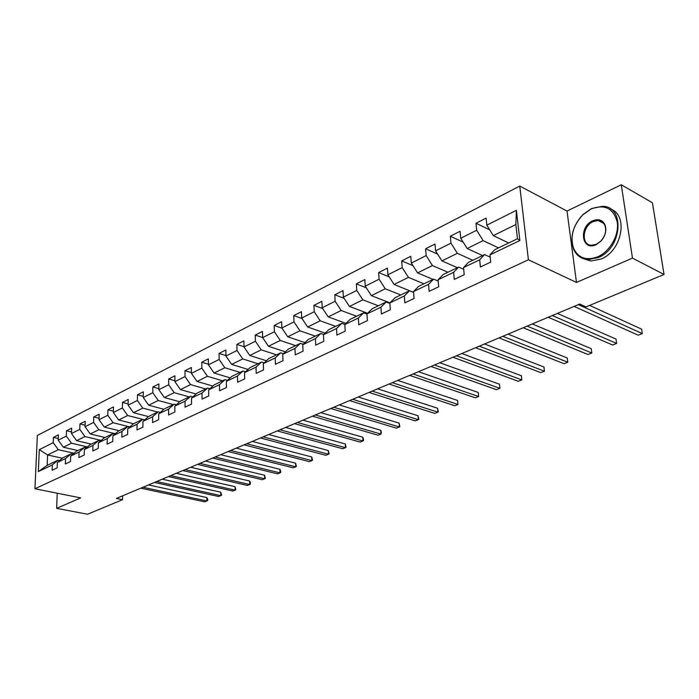 <?xml version="1.0" encoding="UTF-8"?>
<svg xmlns="http://www.w3.org/2000/svg" width="699" height="699" viewBox="0 0 699 699"><rect width="100%" height="100%" fill="white"/><g stroke="black" fill="none" stroke-linecap="round" stroke-linejoin="round"><path stroke-width="1.05" d="M519.759 186.056L37.344 435.468L34.95 488.767L528.409 259.775L519.759 186.056L567.02 211.054L576.474 282.44L632.464 258.106L621.289 184.763L567.02 211.054M621.289 184.763L652.429 202.78L664.05 274.462L632.464 258.106M62.377 458.238L47.602 454.962L47.165 465.359L57.912 460.187L52.329 464.887L52.11 470.261L57.152 467.876L57.362 462.467L65.514 458.553L65.322 463.996L70.494 461.541L70.686 456.071L79.066 452.052L78.891 457.557L84.203 455.032L84.369 449.509L92.976 445.377L92.827 450.942L98.279 448.347L98.428 442.764L107.27 438.518L107.139 444.145L112.749 441.48L112.871 435.827L121.958 431.466L121.853 437.163L127.629 434.428L127.716 428.705L137.065 424.223L136.987 429.981L142.919 427.168L142.989 421.375L152.6 416.761L152.557 422.598L158.664 419.697L158.699 413.843L168.59 409.09L168.573 414.988L174.855 412.008L174.864 406.084L185.052 401.191L185.069 407.168L191.535 404.092L191.517 398.089L202.002 393.056L202.055 399.103L208.721 395.94L208.66 389.859L219.477 384.677L219.556 390.793L226.432 387.534L226.336 381.383L237.477 376.036L237.599 382.231L244.685 378.867L244.554 372.637L256.052 367.124L256.21 373.397L263.523 369.928L263.348 363.62L275.214 357.932L275.415 364.284L282.964 360.701L282.746 354.314L294.995 348.434L295.24 354.882L303.034 351.178L302.772 344.703L315.424 338.631L315.712 345.157L323.768 341.339L323.462 334.777L336.534 328.504L336.874 335.118L345.21 331.16L344.843 324.511L358.369 318.028L358.762 324.729L367.377 320.64L366.958 313.903L380.946 307.184L381.401 313.982L390.322 309.753L389.85 302.92L404.328 295.965L404.843 302.859L414.079 298.473L413.537 291.544L428.548 284.344L429.125 291.334L438.701 286.791L438.09 279.766L453.642 272.304L454.298 279.39L464.223 274.681L463.542 267.551L479.671 259.81L480.396 267.001L490.698 262.116L489.947 254.882L519.864 240.526L516.386 210.338L515.853 224.536L493.311 235.633L508.68 242.972M52.329 464.887L38.331 471.598L39.301 449.649L53.211 442.677L53.421 437.391L58.27 438.518M516.386 210.338L486.836 225.165L486.093 218.114L475.984 223.243L476.692 230.251L460.746 238.245L460.082 231.299L450.331 236.236L450.969 243.156L435.591 250.862L434.996 244.012L425.586 248.774L426.154 255.598L411.318 263.042L410.794 256.28L401.707 260.884L402.205 267.612L387.884 274.794L387.412 268.119L378.64 272.575L379.085 279.216L365.236 286.153L364.834 279.565L356.35 283.873L356.735 290.426L343.349 297.136L342.999 290.635L334.795 294.795L335.127 301.26L322.178 307.752L321.881 301.339L313.938 305.358L314.218 311.745L301.688 318.028L301.435 311.693L293.746 315.59L293.991 321.898L281.854 327.98L281.645 321.723L274.2 325.498L274.392 331.728L262.641 337.626L262.466 331.448L255.249 335.101L255.406 341.252L244.012 346.966L243.881 340.867L236.882 344.415L236.996 350.487L225.943 356.027L225.856 349.998L219.067 353.441L219.145 359.443L208.424 364.817L208.363 358.867L201.775 362.204L201.819 368.128L191.412 373.353L191.386 367.464L184.99 370.706L185.008 376.56L174.899 381.637L174.907 375.817L168.695 378.972L168.669 384.756L158.856 389.684L158.891 383.934L152.854 386.993L152.801 392.716L143.26 397.504L143.33 391.824L137.458 394.795L137.38 400.457L128.1 405.105L128.197 399.496L122.482 402.388L122.386 407.98L113.36 412.506L113.474 406.949L107.917 409.771L107.795 415.293L99.013 419.697L99.153 414.21L93.745 416.954L93.596 422.414L85.051 426.705L85.208 421.279L79.948 423.944L79.773 429.352L71.455 433.52L71.639 428.155L66.51 430.75L66.318 436.097L58.209 440.169L58.41 434.857L53.421 437.391M664.05 274.462L586.015 306.913L579.716 304.056L116.392 498.422L122.552 499.68L122.622 495.809M57.362 462.467L62.945 457.758L71.106 453.826L72.871 454.219M77.904 450.549L63.329 447.22L71.464 443.218L87.419 446.914M71.106 453.826L65.514 458.553M58.209 440.169L63.329 447.22M66.318 436.097L71.464 443.218M70.686 456.071L76.278 451.336L84.658 447.299L86.475 447.718M91.272 444.11L76.619 440.685L84.972 436.569L101.163 440.414M84.658 447.299L79.066 452.052M71.455 433.52L76.619 440.685M79.773 429.352L84.972 436.569M84.369 449.509L89.961 444.739L98.568 440.588L100.438 441.034M104.99 437.495L90.267 433.965L98.847 429.745L115.283 433.747M98.568 440.588L92.976 445.377M85.051 426.705L90.267 433.965M93.596 422.414L98.847 429.745M98.428 442.764L104.02 437.958L112.862 433.703L114.793 434.175M119.075 430.706L104.282 427.072L113.098 422.729L129.787 426.906M112.862 433.703L107.27 438.518M99.013 419.697L104.282 427.072M107.795 415.293L113.098 422.729M112.871 435.827L118.472 431.003L127.559 426.626L129.542 427.124M133.535 423.743L118.681 419.985L127.734 415.529L144.71 419.872M127.559 426.626L121.958 431.466M113.36 412.506L118.681 419.985M122.386 407.98L127.734 415.529M127.716 428.705L133.317 423.847L142.657 419.348L137.065 424.223M148.459 416.595L133.474 412.707L142.788 408.12L157.756 412.069M128.1 405.105L133.474 412.707M137.38 400.457L142.788 408.12M142.989 421.375L148.581 416.49L158.192 411.86L160.307 412.419M163.889 409.273L148.686 405.219L158.262 400.501L173.291 404.581M158.192 411.86L152.6 416.761M143.26 397.504L148.686 405.219M152.801 392.716L158.262 400.501M158.699 413.843L164.282 408.924L174.173 404.162L176.358 404.756M179.757 401.75L164.335 397.521L174.191 392.672L189.272 396.883M174.173 404.162L168.59 409.09M158.856 389.684L164.335 397.521M168.669 384.756L174.191 392.672M174.864 406.084L180.438 401.139L190.617 396.237L192.88 396.866M196.078 394.009L180.438 389.596L190.574 384.607L205.724 388.959M190.617 396.237L185.052 401.191M174.899 381.637L180.438 389.596M185.008 376.56L190.574 384.607M191.517 398.089L197.074 393.126L207.559 388.076L209.901 388.749M212.889 386.058L197.004 381.444L207.446 376.298L222.649 380.798M207.559 388.076L202.002 393.056M191.412 373.353L197.004 381.444M201.819 368.128L207.446 376.298M208.66 389.859L214.209 384.869L225.008 379.662L227.428 380.387M230.198 377.871L214.069 373.039L224.825 367.753L240.08 372.401M225.008 379.662L219.477 384.677M208.424 364.817L214.069 373.039M219.145 359.443L224.825 367.753M226.336 381.383L231.858 376.359L242.99 370.994L245.506 371.772M248.031 369.448L231.657 364.389L242.736 358.937L258.036 363.751M242.99 370.994L237.477 376.036M225.943 356.027L231.657 364.389M236.996 350.487L242.736 358.937M244.554 372.637L250.059 367.595L261.531 362.065L264.143 362.886M266.424 360.771L249.779 355.476L261.208 349.849L276.542 354.83M261.531 362.065L256.052 367.124M244.012 346.966L249.779 355.476M255.406 341.252L261.208 349.849M263.348 363.62L268.818 358.552L280.666 352.846L283.366 353.729M285.384 351.842L268.46 346.276L280.255 340.474L295.633 345.629M280.666 352.846L275.214 357.932M262.641 337.626L268.46 346.276M274.392 331.728L280.255 340.474M282.746 354.314L288.18 349.22L300.413 343.331L303.217 344.284M304.956 342.641L287.743 336.787L299.915 330.802L315.319 336.14M300.413 343.331L294.995 348.434M281.854 327.98L287.743 336.787M293.991 321.898L299.915 330.802M302.772 344.703L308.172 339.592L320.797 333.502L323.716 334.524M325.157 333.152L307.639 326.992L320.212 320.815L335.642 326.354M320.797 333.502L315.424 338.631M301.688 318.028L307.639 326.992M314.218 311.745L320.212 320.815M323.462 334.777L328.818 329.64L341.863 323.349L344.904 324.458M346.022 323.366L328.189 316.883L341.173 310.496L356.63 316.236M341.863 323.349L336.534 328.504M322.178 307.752L328.189 316.883M335.127 301.26L341.173 310.496M344.843 324.511L350.155 319.356L363.646 312.855L366.975 314.113M367.595 313.283L349.421 306.433L362.851 299.827L378.316 305.786M363.646 312.855L358.369 318.028M343.349 297.136L349.421 306.433M356.735 290.426L362.851 299.827M366.958 313.903L372.218 308.731L386.163 302.003L389.885 303.453M389.893 302.868L371.379 295.633L385.263 288.801L400.728 294.987M386.163 302.003L380.946 307.184M365.236 286.153L371.379 295.633M379.085 279.216L385.263 288.801M389.85 302.92L395.04 297.73L409.474 290.775L413.616 292.453M413.607 292.374L394.087 284.458L408.452 277.389L423.917 283.811M409.474 290.775L404.328 295.965M387.884 274.794L394.087 284.458M402.205 267.612L408.452 277.389M413.537 291.544L418.666 286.345L433.616 279.137L438.203 281.077M433.048 279.417L417.591 272.89L432.463 265.568L447.919 272.252M433.616 279.137L428.548 284.344M411.318 263.042L417.591 272.89M426.154 255.598L432.463 265.568M438.09 279.766L443.131 274.558L458.631 267.088L463.708 269.316M457.373 267.691L441.925 260.91L457.347 253.326L472.769 260.273M458.631 267.088L453.642 272.304M435.591 250.862L441.925 260.91M450.969 243.156L457.347 253.326M463.542 267.551L468.496 262.335L484.573 254.585L490.182 257.162M482.563 255.554L467.15 248.503L483.131 240.639L498.518 247.865M484.573 254.585L479.671 259.81M460.746 238.245L467.15 248.503M476.692 230.251L483.131 240.639M489.947 254.882L494.805 249.657L517.478 238.726L519.864 240.526M486.836 225.165L493.311 235.633M57.222 493.214L56.645 508.339L87.558 514.237L122.552 499.68M56.645 508.339L80.673 497.898L34.95 488.767M576.474 282.44L528.409 259.775M517.478 238.726L515.853 224.536M57.912 460.187L59.625 460.562M74.024 453.24L58.305 449.693L47.602 454.962L39.301 449.649M47.165 465.359L38.331 471.598M53.211 442.677L58.305 449.693M475.984 223.243L489.737 229.857M450.331 236.236L463.201 242.177M425.586 248.774L437.644 254.121M401.707 260.884L413.004 265.699M378.64 272.575L389.247 276.918M356.35 283.873L366.311 287.805M334.795 294.795L344.153 298.359M313.938 305.358L322.737 308.6M293.746 315.59L302.029 318.543M274.2 325.498L281.985 328.181M255.249 335.101L262.632 337.565M236.882 344.415L244.003 346.713M219.067 353.441L225.943 355.599M201.775 362.204L208.416 364.223M184.99 370.706L191.412 372.602M168.695 378.972L174.899 380.754M152.854 386.993L158.856 388.67M137.458 394.795L143.278 396.377M122.482 402.388L128.118 403.873M107.917 409.771L113.387 411.178M93.745 416.954L99.048 418.282M79.948 423.944L85.095 425.202M66.51 430.75L71.508 431.947M578.353 304.624L642.294 333.598L638.126 335.197L574.124 306.407M589.633 305.411L641.621 329.159L642.294 333.598L641.621 329.159M597.776 256.769C610 251.465 619.305 235.03 617.261 222.116C613.547 208.319 604.81 203.942 591.048 208.975L582.669 214.96C572.979 225.655 569.947 236.786 573.573 248.346C578.353 258.141 586.417 260.945 597.776 256.769M591.363 208.608L602.512 206.275C625.36 206.319 622.11 248.32 598.257 257.564L588.025 259.6C581.131 258.997 576.273 255.432 573.468 248.923C569.755 237.083 572.857 225.69 582.774 214.733L591.363 208.608M596.081 244.676C581.664 251.736 578.335 226.904 592.717 220.779C598.606 218.464 602.774 219.958 605.203 225.244C606.767 230.757 605.317 236.079 600.869 241.216L596.081 244.676M593.189 221.574C582.284 226.1 580.895 245.192 591.529 245.262L596.387 244.283L600.939 240.998C605.168 236.113 606.54 231.063 605.054 225.821C603.796 222.605 601.524 220.832 598.248 220.526L593.189 221.574M610.76 209.115C628.672 215.275 621.883 251.002 601.14 259.014L590.917 261.033L583.036 258.56M66.213 495.014L65.592 494.892M63.434 494.455L62.814 494.333M552.324 315.546L616.649 343.454L612.612 345.009L548.234 317.259M557.383 313.423L616.02 339.076L616.649 343.454L616.02 339.076M527.168 326.101L591.817 353.004L587.911 354.498L523.21 327.761M532.297 323.943L591.24 348.679L591.817 353.004L591.24 348.679M502.843 336.306L567.771 362.248L563.979 363.698L499.016 337.905M508.033 334.122L567.23 357.984L567.771 362.248L567.23 357.984M479.304 346.18L544.451 371.213L540.781 372.619L475.6 347.735M484.556 343.978L543.953 366.992L544.451 371.213L543.953 366.992M456.517 355.739L521.847 379.898L518.291 381.27L452.935 357.241M461.821 353.511L521.384 375.739L521.847 379.898L521.384 375.739M434.446 365L499.916 388.329L496.456 389.658L430.968 366.451M439.793 362.755L499.488 384.223L499.916 388.329L499.488 384.223M413.057 373.974L478.623 396.516L475.268 397.81L409.693 375.38M418.448 371.711L478.238 392.454L478.623 396.516L478.238 392.454M392.322 382.668L457.95 404.468L454.7 405.717L389.055 384.039M397.74 380.396L457.592 400.448L457.95 404.468L457.592 400.448M372.209 391.108L437.871 412.183L434.708 413.397L369.037 392.436M377.661 388.819L437.548 408.216L437.871 412.183L438.299 411.833L437.548 408.216M352.68 399.295L418.352 419.688L415.276 420.868L349.614 400.588M358.168 396.997L418.054 415.765L418.352 419.688L418.823 419.321L418.054 415.765M333.729 407.246L399.382 426.984L396.385 428.129L330.749 408.496M339.233 404.939L399.112 423.105L399.382 426.984L399.88 426.608L399.112 423.105M315.328 414.97L380.929 434.079L378.019 435.197L312.427 416.185M320.85 412.655L380.684 430.243L380.929 434.079L381.357 432.165L380.684 430.243M297.442 422.476L362.973 440.982L360.134 442.065L294.62 423.655M302.973 420.151L362.746 437.19L362.973 440.982L363.532 440.588L363.445 439.077L362.746 437.19M280.054 429.763L345.489 447.701L342.737 448.758L277.311 430.916M285.603 427.438L345.297 443.952L345.489 447.701L346.084 447.299L345.297 443.952M263.147 436.858L328.478 454.236L325.786 455.276L260.474 437.976M268.704 434.525L328.303 450.54L328.478 454.236L329.089 453.834L328.303 450.54M246.695 443.76L311.894 460.615L309.281 461.62L244.1 444.852M252.26 441.427L311.745 456.954L311.894 460.615L312.54 460.195L311.745 456.954M230.687 450.479L295.747 466.818L293.196 467.806L228.162 451.537M236.253 448.138L295.616 463.201L295.747 466.818L296.411 466.399L295.616 463.201M215.1 457.015L280.002 472.874L277.52 473.826L212.636 458.046M220.674 454.673L279.888 469.291L280.002 472.874L280.692 472.445L280.649 471.012L279.888 469.291M199.923 463.385L264.659 478.771L262.23 479.706L197.52 464.389M205.497 461.043L264.563 475.233L264.659 478.771L265.367 478.343L264.563 475.233M185.13 469.588L249.683 484.529L247.315 485.438L182.797 470.567M190.705 467.247L249.604 481.026L249.683 484.529L250.408 484.092L250.382 482.686L249.604 481.026M170.722 475.635L235.082 490.148L232.767 491.03L168.442 476.587M176.288 473.293L235.021 486.679L235.082 490.148L235.825 489.702L235.021 486.679M156.672 481.524L220.823 495.626L218.569 496.491L154.453 482.459M162.229 479.191L220.779 492.192L220.823 495.626L221.592 495.172L220.779 492.192M142.963 487.273L206.913 500.973L204.711 501.821L140.805 488.182M148.529 484.94L206.878 497.574L206.913 500.973L207.69 500.519L207.682 499.165L206.878 497.574M590.917 261.033L588.025 259.6M598.248 220.526L603.814 223.505M605.054 225.821L605.203 225.244M573.573 248.346L573.468 248.923"/></g></svg>
